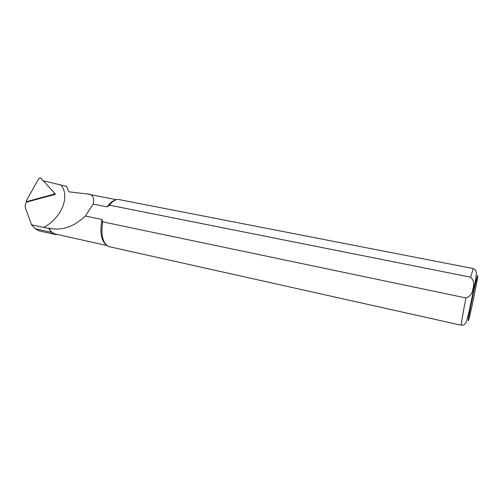 <?xml version="1.0" encoding="UTF-8"?>
<svg xmlns="http://www.w3.org/2000/svg" width="503" height="503" viewBox="0 0 503 503"><rect width="100%" height="100%" fill="white"/><g stroke="black" fill="none" stroke-linecap="round" stroke-linejoin="round"><path stroke-width="0.75" d="M115.432 200.056C112.553 200.722 109.811 203.005 107.202 206.896L93.25 204.099C94.608 197.503 92.483 194.114 86.856 193.932L68.842 191.8L66.616 186.387L43.296 180.791M54.437 193.202L55.443 194.303L26.496 202.168L26.187 202.703C25.137 204.595 24.886 206.368 25.446 208.022L31.538 224.803L43.673 227.469C61.932 217.636 70.168 196.227 61.064 185.205M55.569 234.555L38.989 230.864L35.455 228.79L31.538 224.803M470.638 277.191L473.254 268.564L118.255 199.433C115.281 199.515 112.345 201.433 109.447 205.18L470.638 277.191C473.82 280.253 474.599 284 472.983 288.433C472.6 293.167 470.274 296.349 465.998 297.971L102.618 221.823C100.77 234.782 102.713 243.006 108.453 246.508L461.446 325.284C460.817 325.554 462.892 312.96 465.998 297.971M107.202 206.896L109.447 205.18M471.462 301.907L471.399 300.392M102.618 221.823L102.021 219.49C99.676 231.745 101.028 240.176 106.07 244.785M102.021 219.49L85.328 216.013C73.809 226.928 61.693 230.984 48.973 228.18C50.621 231.487 52.802 233.449 55.512 234.077L106.825 245.489M48.973 228.18L48.596 228.375L51.482 232.348L55.575 234.536L58.09 234.65M93.25 204.099L85.328 216.013M43.679 227.475L48.596 228.375M54.99 194.422L54.267 192.743L40.674 177.943L38.825 178.452L26.169 201.131L27.2 201.464L53.375 194.347L53.727 194.768M54.431 193.253L53.375 194.347M472.078 305.862L477.372 279.064C477.869 275.713 477.869 274.688 477.372 275.977L473.996 289.891L468.507 317.77C468.073 320.839 468.148 321.518 468.727 319.807L472.078 305.862M35.455 228.79L51.482 232.348M27.2 201.464L27.577 201.873M473.254 268.564C475.366 269.445 476.423 271.13 476.416 273.607L475.278 281.743L469.349 310.294L466.344 321.983C465.35 324.246 463.716 325.347 461.446 325.284M86.925 193.944L116.4 199.71M27.093 202.005L26.489 201.433"/></g></svg>
